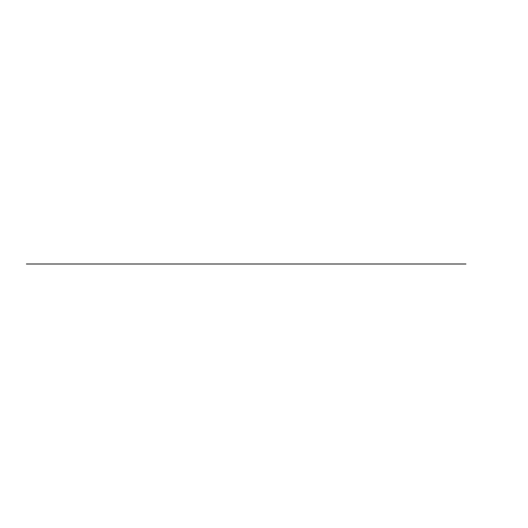 <?xml version="1.0" encoding="UTF-8"?>
<svg xmlns="http://www.w3.org/2000/svg" width="528" height="528" viewBox="0 0 528 528"><rect width="100%" height="100%" fill="white"/><g stroke="black" fill="none" stroke-linecap="round" stroke-linejoin="round"><path stroke-width="0.79" d="M465.947 264L26.4 264L465.947 264"/></g></svg>
